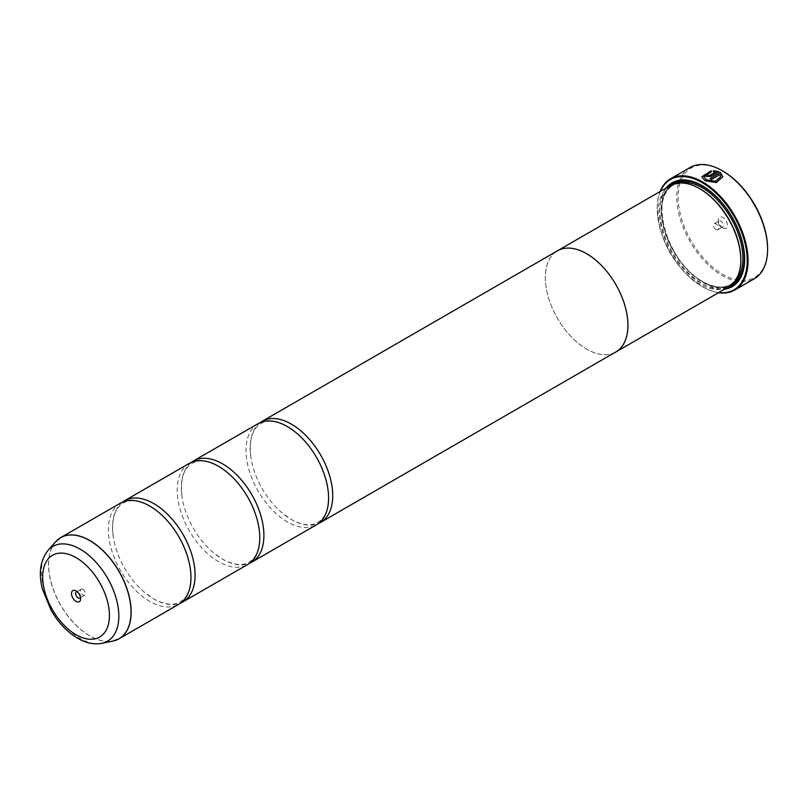 <?xml version="1.0" encoding="UTF-8"?>
<svg xmlns="http://www.w3.org/2000/svg" width="808" height="808" viewBox="0 0 808 808"><rect width="100%" height="100%" fill="white"/><g stroke="black" fill="none" stroke-linecap="round" stroke-linejoin="round"><path stroke-width="0.61" stroke-dasharray="4.04 3.03" d="M120.493 503.101A58.388 33.714 -120 0 0 111.534 549.895A58.388 33.714 -120 0 0 149.682 601.344A58.388 33.714 -120 0 0 178.871 604.232M189.294 463.378A58.388 33.714 -120 0 0 180.346 510.161A58.388 33.714 -120 0 0 218.493 561.621A58.388 33.714 -120 0 0 247.682 564.509M258.106 423.655A58.388 33.714 -120 0 0 249.157 470.438A58.388 33.714 -120 0 0 287.305 521.887A58.388 33.714 -120 0 0 316.494 524.776M722.817 176.73L716.342 182.729L704.919 180.82L701.849 176.73M711.282 170.781L711.282 172.013L703.94 176.77M707.747 174.942A64.226 37.077 60 0 1 707.879 175.003L707.879 175.801M718.969 171.7L710.848 176.548L706.404 176.659L705.485 175.437M767.6 248.561A63.256 36.522 60 0 1 722.877 274.387A63.256 36.522 60 0 1 678.144 196.92A63.256 36.522 60 0 1 722.877 171.094M690.072 167.519A64.226 37.077 -120 0 0 680.225 218.978A64.226 37.077 -120 0 0 722.18 275.579A64.226 37.077 -120 0 0 754.298 278.76M80.436 597.334A3.505 2.02 -120 0 0 80.598 596.415A3.505 2.02 -120 0 0 78.123 592.123L76.053 590.931L78.123 592.123A3.505 2.02 -120 0 0 77.245 591.81M82.931 589.345A3.505 2.02 -120 0 0 81.184 589.173A3.505 2.02 -120 0 0 80.648 591.981A3.505 2.02 -120 0 0 82.931 595.062A3.505 2.02 -120 0 0 84.688 595.244A3.505 2.02 -120 0 0 85.224 592.436A3.505 2.02 -120 0 0 82.931 589.345M722.877 227.987L722.877 227.987A6.424 3.707 60 0 1 718.332 220.119A6.424 3.707 60 0 1 722.877 217.493A6.424 3.707 60 0 1 727.412 225.361A6.424 3.707 60 0 1 722.877 227.987L720.807 226.796A3.505 2.02 60 0 1 718.332 222.503A3.505 2.02 60 0 1 719.059 220.897A3.505 2.02 60 0 1 720.807 221.069A3.505 2.02 60 0 1 723.099 224.159A3.505 2.02 60 0 1 722.564 226.967A3.505 2.02 60 0 1 720.807 226.796L722.877 227.987M715.989 229.573A3.505 2.02 60 0 1 713.706 226.482A3.505 2.02 60 0 1 714.242 223.675A3.505 2.02 60 0 1 715.989 223.856A3.505 2.02 60 0 1 718.282 226.937A3.505 2.02 60 0 1 717.746 229.745A3.505 2.02 60 0 1 715.989 229.573M660.399 191.355A63.64 36.744 -120 0 0 657.227 208.676A63.64 36.744 -120 0 0 702.233 286.618A63.64 36.744 -120 0 0 718.807 292.536M718.504 292.718A64.226 37.077 60 0 1 702.647 286.86L702.233 286.618A63.64 36.744 -120 0 0 702.233 286.628L702.647 286.86A64.226 37.077 60 0 1 657.227 208.201A64.226 37.077 60 0 1 660.085 191.536M700.162 188.951A57.439 33.168 -120 0 0 671.448 186.103A57.439 33.168 -120 0 0 662.641 232.138A57.439 33.168 -120 0 0 700.162 282.75A57.439 33.168 -120 0 0 728.887 285.598A57.439 33.168 -120 0 0 740.785 259.297M670.266 185.658A58.418 33.724 -120 0 0 661.318 232.472A58.418 33.724 -120 0 0 699.476 283.941A58.418 33.724 -120 0 0 728.685 286.84M666.236 187.991A59.974 34.623 -120 0 0 665.156 237.027A59.974 34.623 -120 0 0 702.233 283.628A59.974 34.623 -120 0 0 724.645 289.173M744.633 258.742A59.004 34.067 -120 0 0 744.643 258.348A59.004 34.067 -120 0 0 702.92 186.093L702.233 185.689L702.92 186.093A59.004 34.067 -120 0 0 702.576 185.891M669.569 186.062A59.004 34.067 -120 0 0 665.59 234.229A59.004 34.067 -120 0 0 702.92 282.436A59.004 34.067 -120 0 0 727.988 287.244M122.624 502.041A58.388 33.714 -120 0 0 113.504 538.36A58.388 33.714 -120 0 0 144.854 592.648A58.388 33.714 -120 0 0 153.813 598.96A58.388 33.714 -120 0 0 180.871 602.92M614.898 352.5A58.418 33.724 60 0 1 586.628 349.096A58.418 33.724 60 0 1 548.723 298.465A58.418 33.724 60 0 1 556.51 251.369M191.435 462.307A58.388 33.714 -120 0 0 182.315 498.637A58.388 33.714 -120 0 0 213.666 552.925A58.388 33.714 -120 0 0 222.624 559.237A58.388 33.714 -120 0 0 249.682 563.186M260.247 422.584A58.388 33.714 -120 0 0 251.126 458.914A58.388 33.714 -120 0 0 282.467 513.191A58.388 33.714 -120 0 0 291.435 519.504A58.388 33.714 -120 0 0 318.483 523.463M615.817 351.965A58.388 33.714 60 0 1 586.628 349.076A58.388 33.714 60 0 1 548.481 297.627A58.388 33.714 60 0 1 557.439 250.833M715.605 172.144L713.383 171.902L713.383 170.639M720.716 176.77L720.049 174.72L711.585 179.598A64.226 37.077 -120 0 0 710.111 178.689L710.111 178.528M116.16 640.138A58.388 33.714 60 0 1 89.87 635.876A58.388 33.714 60 0 1 52.52 586.951A58.388 33.714 60 0 1 58.035 539.461M55.58 541.825A58.368 33.704 -120 0 0 53.308 589.557A58.368 33.704 -120 0 0 89.769 635.916A58.368 33.704 -120 0 0 112.888 641.087M677.498 183.174A57.439 33.168 -120 0 0 673.508 184.911A57.439 33.168 -120 0 0 664.701 230.947A57.439 33.168 -120 0 0 702.233 281.558A57.439 33.168 -120 0 0 730.947 284.406A57.439 33.168 -120 0 0 734.452 281.82M672.044 184.749A58.418 33.724 -120 0 0 665.236 232.048A58.418 33.724 -120 0 0 702.92 281.962A58.418 33.724 -120 0 0 730.351 285.759M101.818 643.35A54.722 31.593 60 0 1 80.133 638.502A54.722 31.593 60 0 1 45.955 595.041A54.722 31.593 60 0 1 48.086 550.288M189.981 566.59C192.456 584.709 189.213 596.466 180.255 601.859C173.468 605.808 164.6 604.798 153.651 598.849L144.854 592.648M158.641 512.302L149.844 506.101C138.895 500.152 130.027 499.152 123.23 503.091C114.271 508.495 111.029 520.251 113.504 538.36M258.792 526.866C261.267 544.976 258.025 556.732 249.066 562.136C242.279 566.075 233.411 565.075 222.463 559.126L213.666 552.925M227.452 472.579L218.655 466.378C207.707 460.429 198.839 459.419 192.041 463.368C183.083 468.761 179.841 480.518 182.315 498.637M327.604 487.133C330.078 505.252 326.836 517.009 317.877 522.412C311.09 526.351 302.222 525.351 291.274 519.393L282.467 513.191M296.263 432.856L287.466 426.654C276.518 420.695 267.65 419.695 260.853 423.634C251.894 429.038 248.652 440.794 251.126 458.914M81.184 589.173L76.366 591.951M718.332 222.503L718.332 220.119M714.242 223.675L719.059 220.897M671.448 186.103L673.508 184.911C648.067 196.142 667.751 263.65 702.718 281.517C713.838 287.699 723.241 288.658 730.947 284.406L728.887 285.598M744.643 258.348L744.643 259.146M717.746 229.745L722.564 226.967M84.688 595.244L79.871 598.021M80.598 596.415L80.598 598.799"/><path stroke-width="1.21" d="M112.888 641.087A58.368 33.704 -120 0 0 129.23 597.082A58.368 33.704 -120 0 0 89.769 540.602A58.368 33.704 -120 0 0 55.58 541.825L48.086 550.288A54.722 31.593 60 0 1 80.133 549.147A54.722 31.593 60 0 1 117.13 602.091A54.722 31.593 60 0 1 101.818 643.35L112.888 641.087L119.069 638.764L178.871 604.232A58.388 33.714 -120 0 0 189.981 566.59A58.388 33.714 -120 0 0 158.641 512.302A58.388 33.714 -120 0 0 149.682 506A58.388 33.714 -120 0 0 120.493 503.101L60.681 537.633A58.388 33.714 60 0 1 89.87 540.532A58.388 33.714 60 0 1 128.018 591.981A58.388 33.714 60 0 1 119.069 638.764A58.388 33.714 60 0 1 116.16 640.138M180.871 602.92A58.388 33.714 -120 0 0 183.002 601.849L247.682 564.509A58.388 33.714 -120 0 0 258.792 526.866A58.388 33.714 -120 0 0 227.452 472.579A58.388 33.714 -120 0 0 218.493 466.267A58.388 33.714 -120 0 0 189.294 463.378L124.614 500.718A58.388 33.714 -120 0 0 122.624 502.041M249.682 563.186A58.388 33.714 -120 0 0 251.813 562.126L316.494 524.776A58.388 33.714 -120 0 0 327.604 487.133A58.388 33.714 -120 0 0 296.263 432.856A58.388 33.714 -120 0 0 287.305 426.543A58.388 33.714 -120 0 0 258.106 423.655L193.425 460.994A58.388 33.714 -120 0 0 191.435 462.307M710.242 178.608L720.443 172.559L710.111 178.528A64.226 37.077 60 0 1 711.585 179.447L720.049 174.558L720.716 176.609L715.545 181.234L706.404 179.81L703.94 176.609L706.404 179.972L715.545 181.396L720.716 176.649M701.849 176.811L711.282 170.942M703.94 176.609L711.282 171.862L711.282 170.781L701.849 176.73L704.919 180.669L716.342 182.578L722.817 176.73L720.443 172.559M720.443 172.72L722.817 176.78M707.879 175.003L707.879 175.801L709.363 175.75L715.605 172.144L709.363 175.588L707.879 175.639L707.879 174.851A64.226 37.077 -120 0 0 706.404 174.154L705.475 175.366L706.404 176.498L710.848 176.386L718.969 171.7L713.383 170.639L713.383 171.751L715.605 171.993M707.879 175.639L707.879 174.851M722.877 171.094L722.19 170.7L722.877 171.094A63.256 36.522 60 0 1 767.6 248.561L767.6 249.359A64.226 37.077 -120 0 0 722.19 170.7A64.226 37.077 -120 0 0 722.18 170.7A64.226 37.077 -120 0 0 690.072 167.519L670.529 178.8A64.226 37.077 60 0 1 702.647 181.982A64.226 37.077 60 0 1 744.602 238.572A64.226 37.077 60 0 1 734.755 290.042A64.226 37.077 60 0 1 718.504 292.718M734.755 290.042L754.298 278.76A64.226 37.077 -120 0 0 767.6 249.359M76.053 590.931A6.424 3.707 -120 0 0 71.518 593.557A6.424 3.707 -120 0 0 76.053 601.425A6.424 3.707 -120 0 0 80.598 598.799A6.424 3.707 -120 0 0 76.053 590.931L76.053 590.931M77.245 591.81A3.505 2.02 -120 0 0 76.366 591.951A3.505 2.02 -120 0 0 75.831 594.759A3.505 2.02 -120 0 0 78.123 597.849A3.505 2.02 -120 0 0 79.871 598.021A3.505 2.02 -120 0 0 80.436 597.334M718.807 292.536A63.64 36.744 -120 0 0 746.43 250.429A63.64 36.744 -120 0 0 702.233 182.699A63.64 36.744 -120 0 0 660.399 191.355M615.837 351.995L728.685 286.84A58.418 33.724 -120 0 0 740.785 260.095L740.785 259.297A57.439 33.168 -120 0 0 700.162 188.951L699.476 188.547A58.418 33.724 -120 0 0 670.266 185.658L557.419 250.813A58.388 33.714 60 0 1 586.628 253.732A58.418 33.724 60 0 1 624.796 305.182A58.418 33.724 60 0 1 615.837 351.995A58.418 33.724 60 0 1 614.898 352.5M740.785 260.095A58.418 33.724 -120 0 0 699.476 188.547L700.162 188.951M724.645 289.173A59.974 34.623 -120 0 0 744.643 259.146A59.974 34.623 -120 0 0 702.233 185.689L702.233 185.689A59.974 34.623 -120 0 0 666.236 187.991M702.576 185.891A59.004 34.067 -120 0 0 669.569 186.062M183.002 601.849A58.388 33.714 -120 0 0 191.951 555.066A58.388 33.714 -120 0 0 153.813 503.616A58.388 33.714 -120 0 0 124.614 500.718M251.813 562.126A58.388 33.714 -120 0 0 260.762 515.332A58.388 33.714 -120 0 0 222.624 463.883A58.388 33.714 -120 0 0 193.425 460.994M318.483 523.463A58.388 33.714 -120 0 0 320.625 522.392A58.388 33.714 -120 0 0 329.573 475.609A58.388 33.714 -120 0 0 291.435 424.16A58.388 33.714 -120 0 0 262.236 421.271A58.388 33.714 -120 0 0 260.247 422.584M556.51 251.369A58.418 33.724 60 0 1 557.419 250.813A58.418 33.724 60 0 1 586.628 253.702A58.388 33.714 60 0 1 624.776 305.182A58.388 33.714 60 0 1 615.817 351.965L320.625 522.392M727.988 287.244A59.004 34.067 -120 0 0 744.633 258.742M660.085 191.536A64.226 37.077 60 0 1 670.529 178.8M713.383 170.801L718.969 171.862M705.485 175.437L706.404 174.154M706.404 174.316A64.226 37.077 60 0 1 707.747 174.942M734.452 281.82A57.439 33.168 -120 0 0 738.663 234.956A57.439 33.168 -120 0 0 702.233 187.759A57.439 33.168 -120 0 0 677.498 183.174M730.351 285.759A58.418 33.724 -120 0 0 741.532 239.612A58.418 33.724 -120 0 0 702.92 186.567A58.418 33.724 -120 0 0 672.044 184.749M76.053 634.714A47.197 27.25 -120 0 0 109.433 615.443A47.197 27.25 -120 0 0 76.053 557.641A47.197 27.25 -120 0 0 42.683 576.912A47.197 27.25 -120 0 0 76.053 634.714M58.035 539.461A58.388 33.714 60 0 1 60.681 537.633L55.58 541.825M101.818 643.35C93.859 644.744 85.81 643.057 77.669 638.28C67.236 632.058 58.428 622.827 51.268 610.606L42.46 589.244C38.36 573.276 40.238 560.287 48.086 550.288M262.236 421.271L557.439 250.833"/></g></svg>
